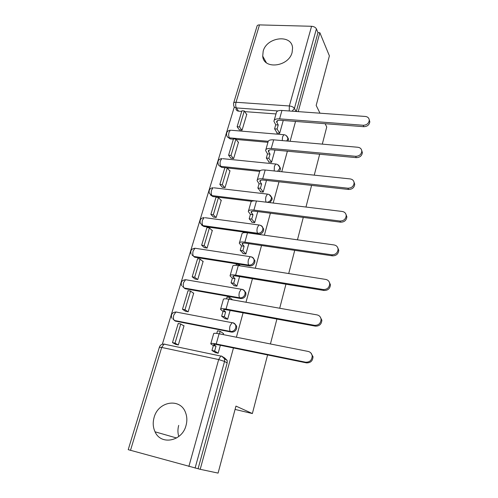 <?xml version="1.0" encoding="UTF-8"?>
<svg xmlns="http://www.w3.org/2000/svg" width="498" height="498" viewBox="0 0 498 498"><rect width="100%" height="100%" fill="white"/><g stroke="black" fill="none" stroke-linecap="round" stroke-linejoin="round"><path stroke-width="0.75" d="M263.174 51.232L262.72 56.143C263.498 69.838 288.728 66.85 292.114 52.408L292.563 48.069C292.046 33.901 266.667 36.858 263.174 51.232M154.119 417.411C152.668 422.541 152.979 427.34 155.059 431.816C160.898 445.554 182.175 441.39 186.022 425.504C187.26 420.947 187.099 416.633 185.53 412.562C180.288 397.609 158.233 401.22 154.119 417.411M178.782 436.485C177.674 432.893 177.649 429.195 178.707 425.392M288.068 141.108L288.491 139.029L287.514 137.112M279.285 171.486L280.312 169.662L280.424 168.243L279.291 166.189M269.748 202.618L272.033 199.76L272.145 198.216L270.812 196.007M248.01 232.666L258.45 234.128C260.927 234.222 262.627 233.064 263.535 230.661L263.641 228.968L262.06 226.602M192.041 254.92L194.65 257.211L249.66 265.895C252.162 266.032 253.88 264.861 254.808 262.402L254.901 260.535L253.034 258.014M182.592 286.487L185.163 288.74L240.627 298.532C243.155 298.707 244.892 297.53 245.844 295.003L245.919 292.942L244.3 290.583M172.893 318.925L175.421 321.123L231.346 332.073C233.892 332.297 235.66 331.108 236.631 328.512L236.681 326.227L234.782 323.744M234.315 106.952L162.336 344.261M275.998 113.936L244.736 111.62M241.717 111.396L238.586 111.166L236.388 107.929C234.9 107.755 234.01 106.995 233.705 105.657L233.543 103.366C233.643 102.569 234.471 102.208 236.033 102.271L289.357 105.968L311.567 26.282C313.933 26.5 315.539 27.359 316.392 28.872L294.424 108.415L292.127 111.191M319.99 113.195L316.174 105.414L329.396 55.869L319.859 32.725L298.234 111.627M267.588 354.937L252.374 413.545L235.959 406.094L218.08 473.1L200.202 469.309L233.456 347.959M236.401 337.221L243.086 312.837M245.987 302.242L252.442 278.699M255.306 268.248L261.537 245.502M264.37 235.193L270.389 213.212M273.178 203.035L278.998 181.795M281.756 171.748L287.383 151.211M290.104 141.289L295.544 121.425M325.138 123.709L326.744 126.99L322.299 144.127M319.672 154.231L314.244 175.153M311.586 185.393L305.971 207.037M303.276 217.414L297.462 239.824M294.729 250.345L288.709 273.545M285.939 284.215L279.702 308.243M276.894 319.062L270.433 343.962M233.68 102.93L256.98 26.326C257.124 25.386 257.964 24.912 259.489 24.9L311.567 26.282M319.859 32.725L317.973 32.669L316.392 28.872M200.202 469.309L128.216 449.669L159.341 347.33L161.694 347.448L130.488 450.373M223.347 334.637L223.378 333.492M175.445 344.249L178.328 344.965L184.036 325.723L183.351 325.586M185.312 311.15L188.169 311.804L193.728 293.079L193.118 292.967M224.704 318.415L227.642 319.274L230.113 310.447M194.911 278.936L197.75 279.527L203.159 261.288L202.599 261.201M233.992 285.348L233.898 285.671L236.899 286.182L239.582 276.583M204.261 247.562L207.075 248.091L212.347 230.325L211.818 230.25M243.036 253.165L242.931 253.532L245.906 253.98L248.795 243.647M213.368 216.991L216.163 217.47L221.299 200.159L220.795 200.096M251.839 221.834L251.727 222.233L254.671 222.625L257.759 211.6M222.245 187.204L225.021 187.628L230.026 170.752L229.541 170.702M260.417 191.313L260.292 191.749L263.212 192.091L266.48 180.413M230.898 158.165L233.649 158.538L238.536 142.086L238.063 142.042M268.771 161.582L268.64 162.049L271.535 162.336L274.971 150.047M239.339 129.847L242.072 130.171L246.834 114.123L246.373 114.092M276.913 132.605L276.77 133.097L279.646 133.34L283.244 120.472M267.949 142.304L236.17 139.452M233.388 139.203L230.232 138.923L229.429 137.84C227.966 137.647 227.076 136.882 226.758 135.543C226.092 132.424 227.318 130.638 230.425 130.183L229.043 132.238C228.47 134.553 228.601 136.421 229.429 137.84L268.185 141.295M259.62 171.393L227.331 167.975M224.853 167.714L221.672 167.378L220.832 166.363C219.4 166.151 218.51 165.38 218.168 164.047C217.445 160.854 218.69 159.036 221.896 158.594L220.415 160.786C219.83 163.151 219.967 165.006 220.832 166.363L260.41 170.528M251.708 201.316L212.895 196.561L209.365 193.286C208.575 190.012 209.839 188.157 213.156 187.721L211.563 190.062C210.965 192.477 211.115 194.326 212.017 195.608L255.206 200.881M245.352 232.292L203.887 226.49L200.339 223.297C199.474 219.935 200.756 218.031 204.199 217.595L202.487 220.097C201.871 222.569 202.039 224.405 202.979 225.613L257.665 233.245C256.868 232.024 256.763 230.138 257.36 227.586L258.916 224.978L259.819 225.133M235.068 409.431L252.374 413.545M215.155 352.403L218.13 353.281L220.365 345.282M227.735 137.187L230.232 138.923M219.251 165.759L221.672 167.378M210.573 195.073L212.895 196.561M201.696 225.164L203.887 226.49M317.973 32.669L296.304 111.49M235.915 108.9C236.214 110.239 237.104 110.992 238.586 111.166M198.079 468.724L227.163 362.961L227.175 360.409L224.274 357.626M310.827 352.914L313.024 356.724C312.738 360.963 310.534 363.011 306.407 362.868L305.548 362.189C309.688 362.332 311.904 360.272 312.196 356.02C311.841 353.561 310.497 352.036 308.169 351.439L219.076 333.791C215.292 333.087 213.468 333.094 213.611 333.809L210.853 343.533M223.621 333.654L220.172 331.338L217.52 330.815L216.786 333.405M220.172 331.338L219.462 333.865M305.548 362.189L216.219 343.956C212.422 343.222 210.604 343.19 210.76 343.857L213.343 345.606L216.008 346.154L213.673 344.604C213.567 344.149 214.8 344.174 217.365 344.672L306.407 362.868M216.008 346.154L214.626 351.053L211.961 350.499L215.821 352.802M218.161 353.175L214.626 351.053M183.967 325.966L180.743 323.974L178.216 323.476L172.482 342.612L175.782 344.429M180.743 323.974L175.028 343.141L172.482 342.612M178.303 344.958L175.028 343.141M213.343 345.606L211.961 350.499M320.139 316.796L321.87 320.245C321.515 324.266 319.336 326.234 315.334 326.134L314.524 325.325C318.539 325.424 320.724 323.451 321.079 319.411C320.774 316.965 319.436 315.464 317.064 314.898L228.819 299.186C225.065 298.576 223.229 298.719 223.309 299.622L220.664 308.959M232.585 299.858L229.69 297.518L227.057 297.051L226.54 298.875M229.69 297.518L229.198 299.254M314.524 325.325L226.036 309.071C222.276 308.43 220.44 308.536 220.539 309.383L222.992 311.437L225.631 311.929L223.415 310.111C223.347 309.538 224.586 309.47 227.132 309.899L315.334 326.134M225.631 311.929L224.293 316.697L221.647 316.199L225.264 318.82M227.673 319.162L224.293 316.697M193.647 293.353L190.553 291.087L188.045 290.645L182.467 309.27L185.542 311.306M190.553 291.087L184.995 309.744L182.467 309.27M188.045 311.779L184.995 309.744M222.992 311.437L221.647 316.199M329.072 281.687L330.448 284.8C330.043 288.635 327.896 290.527 324.005 290.477L323.239 289.543C327.142 289.593 329.296 287.695 329.701 283.848C329.433 281.426 328.101 279.944 325.704 279.415L238.293 265.546C234.564 265.023 232.715 265.297 232.747 266.368L230.201 275.344M240.254 265.857L238.947 264.619L236.338 264.208L236.027 265.297M238.947 264.619L238.667 265.608M323.239 289.543L235.585 275.157C231.85 274.61 230.008 274.846 230.051 275.867L232.379 278.201L235 278.637L232.89 276.577C232.859 275.886 234.104 275.724 236.631 276.097L324.005 290.477M235 278.637L233.693 283.275L231.072 282.833L234.49 285.771M236.924 286.082L233.693 283.275M203.066 261.599L200.109 259.078L197.613 258.68L192.184 276.813L195.085 279.073M200.109 259.078L194.687 277.237L192.184 276.813M197.569 279.496L194.687 277.237M232.379 278.201L231.072 282.833M337.663 247.531L338.777 250.351C338.335 254.017 336.218 255.848 332.421 255.841L331.699 254.795C335.509 254.802 337.632 252.965 338.074 249.286C337.837 246.89 336.511 245.446 334.096 244.954L247.5 232.827C243.802 232.392 241.947 232.784 241.928 234.016L239.482 242.644M248.253 232.933L247.873 232.883M247.954 232.603L245.365 232.242M331.699 254.795L244.873 242.177C241.163 241.711 239.308 242.072 239.301 243.254L241.518 245.863L244.113 246.249L242.103 243.945C242.109 243.149 243.36 242.906 245.869 243.217L332.421 255.841M244.113 246.249L242.843 250.762L240.241 250.37L243.485 253.613M245.931 253.88L242.843 250.762M212.248 230.667L209.409 227.897L206.938 227.555L201.646 245.209L204.398 247.687M209.409 227.897L204.13 245.589L201.646 245.209M206.863 248.06L204.13 245.589M241.518 245.863L240.241 250.37M345.948 214.289L346.869 216.867C346.396 220.377 344.311 222.152 340.601 222.183L339.922 221.031C343.639 220.994 345.737 219.213 346.203 215.69C345.998 213.331 344.678 211.924 342.25 211.469L256.464 200.993C252.791 200.638 250.924 201.148 250.861 202.53L248.508 210.822M339.922 221.031L253.905 210.088C250.226 209.708 248.359 210.187 248.309 211.526L250.413 214.383L252.984 214.719L251.073 212.198C251.11 211.295 252.368 210.971 254.858 211.227L340.601 222.183M252.984 214.719L251.745 219.114L249.168 218.771L252.249 222.301M254.702 222.525L251.745 219.114M221.193 200.532L218.466 197.532L216.014 197.227L210.866 214.433L213.48 217.109M218.466 197.532L213.325 214.763L210.866 214.433M215.927 217.439L213.325 214.763M250.413 214.383L249.168 218.771M353.96 181.926L354.732 184.297C354.24 187.665 352.186 189.389 348.556 189.47L347.909 188.213C351.551 188.132 353.617 186.401 354.109 183.021C353.929 180.699 352.615 179.33 350.175 178.919L265.185 170.011C261.543 169.725 259.67 170.347 259.558 171.872L257.298 179.846M347.909 188.213L262.695 178.863C259.047 178.558 257.173 179.149 257.074 180.631L259.072 183.731L261.618 184.017L259.8 181.291C259.869 180.282 261.139 179.89 263.604 180.095L348.556 189.47M261.618 184.017L260.417 188.3L257.864 188.007L260.79 191.805M263.243 191.991L260.417 188.3M229.908 171.156L227.293 167.938L224.866 167.677L219.842 184.447L222.338 187.316M227.293 167.938L222.289 184.727L219.842 184.447M224.766 187.597L222.289 184.727M259.072 183.731L257.864 188.007M361.71 150.415L362.382 152.612C361.878 155.855 359.842 157.536 356.288 157.654L355.678 156.304C359.245 156.185 361.287 154.498 361.791 151.249C361.629 148.964 360.328 147.638 357.881 147.265L273.676 139.838C270.065 139.633 268.185 140.355 268.03 142.011L265.857 149.686M355.678 156.304L271.254 148.46C267.631 148.23 265.751 148.927 265.608 150.545L267.507 153.876L270.034 154.119L268.304 151.187C268.403 150.091 269.673 149.624 272.12 149.78L356.288 157.654M270.034 154.119L268.858 158.283L266.33 158.034L269.119 162.099M271.559 162.242L268.858 158.283M238.405 142.515L235.903 139.085L233.487 138.867L228.594 155.214L230.979 158.271M235.903 139.085L231.016 155.457L228.594 155.214M233.388 158.513L231.016 155.457M267.507 153.876L266.33 158.034M369.23 119.719L369.821 121.786C369.304 124.905 367.3 126.548 363.814 126.704L363.235 125.266C366.733 125.104 368.744 123.46 369.267 120.323C369.124 118.088 367.829 116.8 365.383 116.464L281.949 110.456C278.37 110.313 276.477 111.135 276.284 112.922L274.193 120.304M363.235 125.266L279.59 118.854C275.998 118.692 274.112 119.489 273.925 121.238L275.724 124.78L278.233 124.979L276.589 121.861C276.714 120.678 277.99 120.143 280.418 120.255L363.814 126.704M278.233 124.979L277.087 129.044L274.579 128.839L277.243 133.14M279.671 133.252L277.087 129.044M246.697 114.577L244.294 110.954L241.897 110.78L237.129 126.716L239.407 129.947M244.294 110.954L239.532 126.915L237.129 126.716M241.798 130.146L239.532 126.915M275.724 124.78L274.579 128.839M286.226 135.568L287.819 137.915L287.707 139.216L286.711 140.99M277.822 164.682L279.72 167.197L279.608 168.617L277.554 171.306M269.157 194.575L271.41 197.245L271.298 198.789C270.551 200.887 269.063 202.045 266.841 202.263M260.23 225.277C261.693 225.669 262.577 226.602 262.876 228.072L262.77 229.771C261.855 232.18 260.155 233.338 257.665 233.245L258.45 234.128M251.042 256.831L251.129 256.844C252.741 257.161 253.731 258.12 254.098 259.719L254.005 261.587C253.071 264.058 251.347 265.229 248.838 265.098L193.697 256.408L194.65 257.211M249.66 265.895L248.838 265.098C248.004 263.952 247.886 262.085 248.496 259.477L250.177 256.675L251.148 256.862M242.265 289.469L242.121 289.344C243.69 289.674 244.68 290.633 245.078 292.214L245.004 294.281C244.045 296.814 242.302 297.991 239.768 297.816L184.173 288.018L185.163 288.74M240.627 298.532L239.768 297.816C238.891 296.764 238.766 294.909 239.389 292.239L241.2 289.232L242.121 289.344M233.232 323.009L232.865 322.735C234.384 323.09 235.367 324.036 235.803 325.586L235.753 327.877C234.77 330.479 233.008 331.668 230.45 331.45L174.387 320.482L175.421 321.123M231.346 332.073L230.45 331.45C229.528 330.491 229.391 328.649 230.026 325.922L231.981 322.685L232.865 322.735M277.89 110.936L236.388 107.929C235.591 106.435 235.473 104.549 236.033 102.271L259.489 24.9M188.86 466.495L218.672 359.55L161.694 347.448L164.016 344.118L164.987 344.149M186.713 279.895L185.586 279.702L183.6 282.578C182.959 285.161 183.146 286.973 184.173 288.018M177.164 312.234L175.912 311.997L173.777 315.085C173.117 317.724 173.323 319.523 174.387 320.482M176.037 312.022L176.921 312.078M186.071 279.783L186.638 279.832M196.063 248.402L195.011 248.241L193.168 250.93C192.539 253.451 192.714 255.275 193.697 256.408M205.176 217.726L258.916 224.978C260.859 225.214 262.172 226.248 262.876 228.072L263.641 228.968M214.059 187.827L267.432 194.108L265.988 196.542C265.415 198.982 265.496 200.862 266.225 202.188M268.273 194.239L267.432 194.108C269.406 194.332 270.731 195.378 271.41 197.245L272.145 198.216M222.731 158.675L275.736 164.029L274.392 166.307L274.199 170.957M276.508 164.135L275.736 164.029C277.728 164.24 279.061 165.299 279.72 167.197L280.424 168.243M231.19 130.252L283.829 134.721L282.578 136.85L282.242 140.598M284.539 134.802L283.829 134.721C285.846 134.914 287.172 135.979 287.819 137.915L288.491 139.029M227.163 362.961L224.548 361.436L218.672 359.55L220.795 356.058L221.647 356.058L224.561 358.865L224.548 361.436L195.091 468.089M296.092 111.477L294.424 108.415C293.478 107.082 291.784 106.267 289.357 105.968L289.238 110.979M214.128 344.996L214.333 344.28M216.219 343.956L219.076 333.791M223.845 310.584L224.106 309.638M226.036 309.071L228.819 299.186M233.288 277.118L233.612 275.96M235.585 275.157L238.293 265.546M242.476 244.562L242.862 243.198M244.873 242.177L247.5 232.827M251.422 212.876L251.857 211.326M253.905 210.088L256.464 200.993M260.124 182.031L260.616 180.295M262.695 178.863L265.185 170.011M268.603 151.99L269.144 150.085M271.254 148.46L273.676 139.838M276.863 122.72L277.448 120.653M279.59 118.854L281.949 110.456M266.299 62.648L262.72 56.143M176.585 437.991L155.059 431.816M236.681 326.227L235.803 325.586C235.05 323.924 233.78 322.959 231.981 322.685L175.912 311.997C172.015 312.458 170.665 314.549 171.86 318.284M245.919 292.942L245.078 292.214C244.35 290.49 243.055 289.494 241.2 289.232L185.586 279.702C181.857 280.15 180.525 282.167 181.596 285.759M254.901 260.535L254.098 259.719C253.382 257.945 252.075 256.924 250.177 256.675L195.011 248.241C191.431 248.683 190.124 250.637 191.089 254.111M227.175 360.409L224.561 358.865C223.789 357.271 222.531 356.338 220.795 356.058L164.016 344.118C161.694 344.043 160.144 345.07 159.372 347.212M313.024 356.724L312.196 356.02M321.87 320.245L321.079 319.411M330.448 284.8L329.701 283.848M232.89 276.577L232.989 276.222M338.777 250.351L338.074 249.286M242.103 243.945L242.221 243.534M346.869 216.867L346.203 215.69M251.073 212.198L251.204 211.725M354.732 184.297L354.109 183.021M259.8 181.291L259.95 180.762M362.382 152.612L361.791 151.249M268.304 151.187L268.472 150.608M369.821 121.786L369.267 120.323M276.589 121.861L276.764 121.232"/></g></svg>
